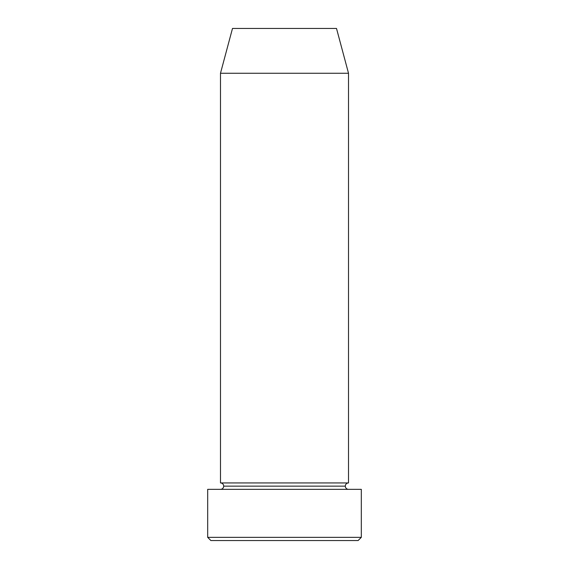 <?xml version="1.0" encoding="UTF-8"?>
<svg xmlns="http://www.w3.org/2000/svg" width="569" height="569" viewBox="0 0 569 569"><rect width="100%" height="100%" fill="white"/><g stroke="black" fill="none" stroke-linecap="round" stroke-linejoin="round"><path stroke-width="0.85" d="M207.685 537.349L210.886 540.55L358.114 540.55L361.315 537.349L207.685 537.349L361.315 537.349L361.315 489.34L207.685 489.34L207.685 537.349L207.685 489.34L361.315 489.34L361.315 537.349L358.114 540.55L210.886 540.55L207.685 537.349M223.688 486.139A3.201 3.201 0 0 1 220.488 489.34A3.201 3.201 0 0 0 223.688 486.139A3.201 3.201 0 0 0 220.488 482.939A3.201 3.201 0 0 1 223.688 486.139L345.312 486.139A3.201 3.201 0 0 1 348.513 482.939L348.513 73.259L336.507 28.45L232.493 28.45L220.488 73.259L348.513 73.259L220.488 73.259L220.488 482.939L348.513 482.939A3.201 3.201 0 0 0 345.312 486.139L223.688 486.139M348.513 489.34A3.201 3.201 0 0 1 345.312 486.139A3.201 3.201 0 0 0 348.513 489.34M232.493 28.45L336.507 28.45L348.513 73.259L348.513 482.939L220.488 482.939L220.488 73.259L232.493 28.45"/></g></svg>
